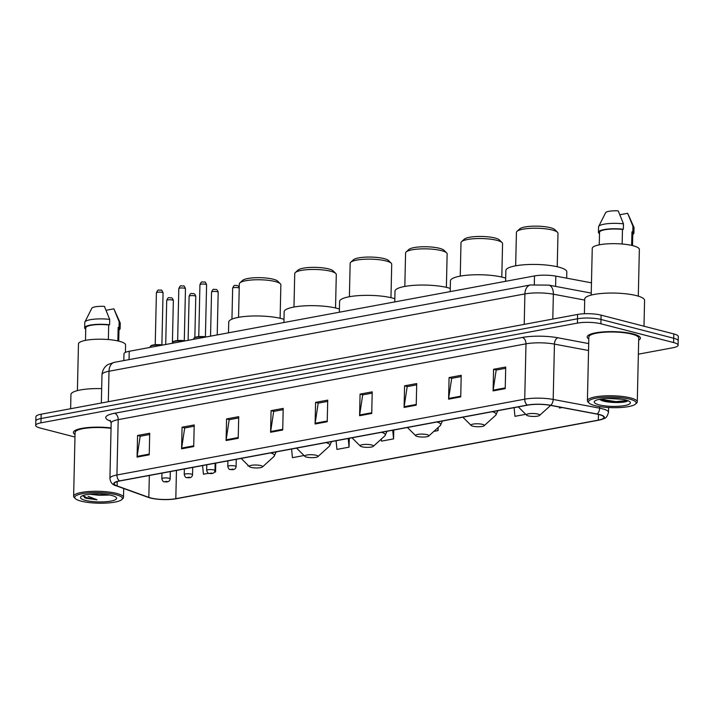 <?xml version="1.0" encoding="UTF-8"?>
<svg xmlns="http://www.w3.org/2000/svg" width="714" height="714" viewBox="0 0 714 714"><rect width="100%" height="100%" fill="white"/><g stroke="black" fill="none" stroke-linecap="round" stroke-linejoin="round"><path stroke-width="1.07" d="M123.817 360.588L123.968 353.841A16.627 3.686 1.3 0 1 129.234 351.279L534.491 275.934A16.627 3.686 1.3 0 1 555.831 276.131L591.469 282.833M638.37 354.171L672.838 347.763A16.627 3.686 -178.7 0 0 678.104 345.201L678.3 336.553A16.627 3.686 -178.7 0 0 673.811 333.92L601.099 315.133A16.627 3.686 -178.7 0 0 577.599 314.455L41.162 414.2A16.627 3.686 -178.7 0 0 35.896 416.753L35.798 421.082A16.627 3.686 -178.7 0 1 41.064 418.52A16.627 3.686 -178.7 0 0 35.798 421.082L35.7 425.401A16.627 3.686 -178.7 0 0 40.189 428.034L74.97 437.022M678.104 345.201A16.627 3.686 -178.7 0 0 673.614 342.568L600.902 323.781L601.001 319.461A16.627 3.686 -178.7 0 0 577.501 318.783L41.064 418.52L577.501 318.783A16.627 3.686 -178.7 0 1 601.001 319.461L673.713 338.249L601.001 319.461L601.099 315.133M678.202 340.881A16.627 3.686 -178.7 0 0 673.713 338.249A16.627 3.686 -178.7 0 1 678.202 340.881M633.211 333.929A26.605 5.89 -178.7 0 0 604.08 331.84A26.605 5.89 -178.7 0 0 587.194 336.937A26.605 5.89 -178.7 0 0 588.809 339.025A26.605 5.89 -178.7 0 1 587.194 336.937A26.605 5.89 -178.7 0 1 604.08 331.84A26.605 5.89 -178.7 0 1 633.211 333.929A26.605 5.89 -178.7 0 1 640.396 338.141A26.605 5.89 -178.7 0 0 633.211 333.929M111.063 427.945A26.605 5.89 -178.7 0 0 73.408 432.461A26.605 5.89 -178.7 0 0 75.024 434.549A26.605 5.89 -178.7 0 1 73.408 432.461A26.605 5.89 -178.7 0 1 111.063 427.945M599.153 414.593A17.734 3.927 1.3 0 1 603.937 417.404A17.734 3.927 1.3 0 1 598.323 420.127L175.814 498.684A17.734 3.927 1.3 0 1 148.833 497.381L117.114 485.922A17.734 3.927 1.3 0 1 114.231 483.69A17.734 3.927 1.3 0 1 119.845 480.959L527.637 405.141A17.734 3.927 1.3 0 1 550.405 405.356L596.85 414.084A17.734 3.927 1.3 0 1 599.153 414.593M599.474 414.531A18.18 4.025 -178.7 0 0 597.118 414.013L550.673 405.284A18.18 4.025 -178.7 0 0 527.334 405.061L119.541 480.879A18.18 4.025 -178.7 0 0 116.739 485.966L148.467 497.426A18.18 4.025 -178.7 0 0 152.225 498.434A18.18 4.025 -178.7 0 0 175.019 498.952A18.18 4.025 -178.7 0 0 176.117 498.765L598.627 420.207A18.18 4.025 -178.7 0 0 599.474 414.531M638.682 340.15A26.605 5.89 -178.7 0 0 640.396 338.141A26.605 5.89 -178.7 0 1 638.682 340.15M600.902 323.781A16.627 3.686 -178.7 0 0 577.403 323.103L40.966 422.84A16.627 3.686 -178.7 0 0 35.7 425.401M226.088 440.538L226.579 418.931L238.708 416.673L238.217 438.289L226.088 440.538A4.436 2.972 79.5 0 1 226.151 439.806L238.235 437.557M181.579 448.82L182.07 427.204L194.208 424.946L193.717 446.562L181.579 448.82A4.436 2.972 79.5 0 1 181.651 448.08L193.735 445.831M137.079 457.094L137.57 435.478L149.708 433.219L149.217 454.836L137.079 457.094A4.436 2.972 79.5 0 1 137.142 456.353L149.235 454.104M359.588 415.718L360.079 394.101L372.217 391.852L371.726 413.46L359.588 415.718A4.436 2.972 79.5 0 1 359.651 414.977L371.744 412.737M404.088 407.444L404.579 385.828L416.717 383.57L416.226 405.186L404.088 407.444A4.436 2.972 79.5 0 1 404.151 406.703L416.244 404.463M448.588 399.171L449.079 377.554L461.217 375.296L460.726 396.913L448.588 399.171A4.436 2.972 79.5 0 1 448.651 398.43L460.744 396.181M493.088 390.897L493.579 369.281L505.717 367.023L505.226 388.639L493.088 390.897A4.436 2.972 79.5 0 1 493.151 390.156L505.244 387.907M270.588 432.265L271.079 410.648L283.208 408.399L282.717 430.015L270.588 432.265A4.436 2.972 79.5 0 1 270.651 431.533L282.735 429.284M315.088 423.991L315.579 402.375L327.717 400.126L327.226 421.742L315.088 423.991A4.436 2.972 79.5 0 1 315.151 423.259L327.235 421.01M291.589 449.026L292.437 457.683L304.048 455.523M247.847 465.064L247.936 465.956L248.624 465.831M214.441 472.186L215.574 471.972L215.771 463.127M202.589 465.573L203.436 474.23L208.72 473.248M433.835 431.39L438.075 430.604L438.146 427.481M514.098 407.658L514.946 416.316L525.745 414.307M559.348 407.034L559.446 408.042L562.079 407.551M336.089 440.752L336.937 449.409L349.075 447.151L349.28 438.298M381.24 439.128L381.437 441.136L393.575 438.878L393.78 430.024M315.579 402.375L318.435 403.115M327.681 401.393L318.185 403.16L315.151 423.259M271.079 410.648L273.935 411.389M283.181 409.666L273.685 411.434L270.651 431.533M493.579 369.281L496.435 370.022M505.69 368.299L496.185 370.066L493.151 390.156M449.079 377.554L451.935 378.295M461.19 376.573L451.685 378.34L448.651 398.43M404.579 385.828L407.435 386.569M416.681 384.846L407.185 386.613L404.151 406.703M360.079 394.101L362.935 394.842M372.181 393.119L362.685 394.887L359.651 414.977M137.57 435.478L140.426 436.209M149.681 434.496L140.185 436.263L137.142 456.353M182.07 427.204L184.935 427.936M194.181 426.222L184.685 427.989L181.651 448.08M226.579 418.931L229.435 419.662M238.681 417.949L229.185 419.707L226.151 439.806M393.575 438.878L392.727 430.221M438.075 430.604L437.807 427.793M349.075 447.151L348.227 438.494M215.574 471.972L215.057 466.715M594.923 405.614A23.839 5.284 -178.7 0 0 618.431 407.623A23.839 5.284 -178.7 0 0 635.496 404.106A23.839 5.284 -178.7 0 0 629.721 399.153A23.839 5.284 -178.7 0 0 601.143 397.475A23.839 5.284 -178.7 0 0 589.086 403.053A23.839 5.284 -178.7 0 0 594.923 405.614M635.496 404.106L636.602 403.107A24.945 5.525 -178.7 0 0 637.281 401.866A24.945 5.525 -178.7 0 0 630.551 397.921A24.945 5.525 -178.7 0 0 603.241 395.958A24.945 5.525 -178.7 0 0 587.408 400.741A24.945 5.525 -178.7 0 0 588.033 402.009L589.086 403.053M637.281 401.866L638.727 338.106A24.945 5.525 -178.7 0 0 631.997 334.152A24.945 5.525 -178.7 0 0 604.687 332.197A24.945 5.525 -178.7 0 0 588.854 336.972L587.408 400.741M643.992 326.218L644.572 300.389A29.934 6.631 -178.7 0 0 636.495 295.65A29.934 6.631 -178.7 0 0 603.723 293.302A29.934 6.631 -178.7 0 0 584.73 299.032L584.391 313.749M638.298 296.158L639.36 249.445A23.562 5.221 -178.7 0 0 632.997 245.714A23.562 5.221 -178.7 0 0 607.203 243.867A23.562 5.221 -178.7 0 0 592.254 248.383L591.192 295.087M622.394 399.278L621.001 399.188A12.531 2.776 -178.7 0 0 621.394 399.117M621.001 399.188L607.498 398.421M625.509 399.929A18.073 4.007 -178.7 0 0 607.694 398.412A18.073 4.007 -178.7 0 0 594.744 401.072A18.073 4.007 -178.7 0 0 599.126 404.838A18.073 4.007 -178.7 0 0 620.796 406.105A18.073 4.007 -178.7 0 0 629.935 401.875A18.073 4.007 -178.7 0 0 625.509 399.929M599.287 399.331L601.973 400.634C609.444 403.294 626.107 402.973 627.713 400.777L627.053 401.206M622.144 244.018L622.474 229.426A16.627 3.686 -178.7 0 0 599.546 232.327L599.26 244.84M622.474 229.426L623.358 229.265L623.474 223.857L618.199 210.853A11.085 2.454 -178.7 0 0 605.597 212.736L598.671 226.49A17.734 3.927 -178.7 0 0 598.564 226.891L598.439 232.3A17.734 3.927 -178.7 0 0 599.519 233.692M623.474 223.857A17.734 3.927 -178.7 0 0 598.671 226.49M623.358 229.265A17.734 3.927 -178.7 0 0 598.439 232.3M632.515 245.598L632.8 233.076A16.627 3.686 -178.7 0 0 631.944 231.871L631.631 245.393M632.765 234.442A17.734 3.927 -178.7 0 0 633.907 233.103L634.032 227.704A17.734 3.927 -178.7 0 0 633.943 227.284L627.66 213.299L619.886 214.744M633.943 227.284A17.734 3.927 -178.7 0 0 632.943 226.302L632.827 231.711L631.944 231.871M627.66 213.299L632.943 226.302M633.907 233.103A17.734 3.927 -178.7 0 0 632.827 231.711M627.24 400.447L615.941 401.643L600.295 399.135M627.088 401.188L615.923 402.321L599.492 399.483M557.232 266.75L557.991 233.326A20.786 4.605 -178.7 0 0 557.473 232.264L554.832 229.64A18.011 3.989 -178.7 0 0 550.423 227.704A18.011 3.989 -178.7 0 0 532.662 226.195A18.011 3.989 -178.7 0 0 519.756 228.846L516.998 231.345A20.786 4.605 -178.7 0 0 516.427 232.38L515.669 265.813M557.473 232.264A20.786 4.605 -178.7 0 0 552.386 230.033A20.786 4.605 -178.7 0 0 531.885 228.284A20.786 4.605 -178.7 0 0 516.998 231.345M528.226 415.869A6.649 1.473 -178.7 0 0 534.786 416.423A6.649 1.473 -178.7 0 0 539.543 415.45A6.649 1.473 -178.7 0 0 537.937 414.066A6.649 1.473 -178.7 0 0 529.958 413.593A6.649 1.473 -178.7 0 0 526.593 415.155A6.649 1.473 -178.7 0 0 528.226 415.869M566.675 278.174L566.818 271.918A30.488 6.756 -178.7 0 0 558.589 267.081A30.488 6.756 -178.7 0 0 525.209 264.689A30.488 6.756 -178.7 0 0 505.86 270.535L505.619 281.298M501.808 277.059L502.567 243.635A20.786 4.605 -178.7 0 0 502.049 242.573L499.407 239.949A18.011 3.989 -178.7 0 0 494.998 238.012A18.011 3.989 -178.7 0 0 477.238 236.495A18.011 3.989 -178.7 0 0 464.332 239.154L461.574 241.653A20.786 4.605 -178.7 0 0 461.003 242.689L460.244 276.113M502.049 242.573A20.786 4.605 -178.7 0 0 496.962 240.341A20.786 4.605 -178.7 0 0 476.461 238.592A20.786 4.605 -178.7 0 0 461.574 241.653M472.802 426.169A6.649 1.473 -178.7 0 0 479.362 426.731A6.649 1.473 -178.7 0 0 484.119 425.749A6.649 1.473 -178.7 0 0 482.512 424.366A6.649 1.473 -178.7 0 0 474.533 423.902A6.649 1.473 -178.7 0 0 471.169 425.455A6.649 1.473 -178.7 0 0 472.802 426.169M505.69 278.13A30.488 6.756 -178.7 0 0 503.165 277.389A30.488 6.756 -178.7 0 0 469.785 274.997A30.488 6.756 -178.7 0 0 450.436 280.834L450.195 291.607M446.384 287.367L447.142 253.934A20.786 4.605 -178.7 0 0 446.625 252.881L443.983 250.257A18.011 3.989 -178.7 0 0 439.574 248.32A18.011 3.989 -178.7 0 0 421.813 246.803A18.011 3.989 -178.7 0 0 408.908 249.454L406.15 251.962A20.786 4.605 -178.7 0 0 405.579 252.997L404.82 286.421M446.625 252.881A20.786 4.605 -178.7 0 0 441.538 250.641A20.786 4.605 -178.7 0 0 421.037 248.9A20.786 4.605 -178.7 0 0 406.15 251.962M417.378 436.477A6.649 1.473 -178.7 0 0 423.938 437.039A6.649 1.473 -178.7 0 0 428.703 436.058A6.649 1.473 -178.7 0 0 427.088 434.674A6.649 1.473 -178.7 0 0 419.109 434.21A6.649 1.473 -178.7 0 0 415.744 435.763A6.649 1.473 -178.7 0 0 417.378 436.477M450.266 288.429A30.488 6.756 -178.7 0 0 447.74 287.697A30.488 6.756 -178.7 0 0 414.37 285.305A30.488 6.756 -178.7 0 0 395.012 291.142L394.771 301.906M390.96 297.667L391.718 264.242A20.786 4.605 -178.7 0 0 391.201 263.18L388.559 260.556A18.011 3.989 -178.7 0 0 384.15 258.62A18.011 3.989 -178.7 0 0 366.389 257.111A18.011 3.989 -178.7 0 0 353.484 259.762L350.726 262.261A20.786 4.605 -178.7 0 0 350.155 263.296L349.396 296.729M391.201 263.18A20.786 4.605 -178.7 0 0 386.113 260.949A20.786 4.605 -178.7 0 0 365.613 259.2A20.786 4.605 -178.7 0 0 350.726 262.261M361.953 446.786A6.649 1.473 -178.7 0 0 368.513 447.339A6.649 1.473 -178.7 0 0 373.279 446.366A6.649 1.473 -178.7 0 0 371.664 444.974A6.649 1.473 -178.7 0 0 363.685 444.51A6.649 1.473 -178.7 0 0 360.32 446.072A6.649 1.473 -178.7 0 0 361.953 446.786M394.842 298.738A30.488 6.756 -178.7 0 0 392.316 297.997A30.488 6.756 -178.7 0 0 358.946 295.605A30.488 6.756 -178.7 0 0 339.587 301.442L339.346 312.214M335.535 307.975L336.294 274.542A20.786 4.605 -178.7 0 0 335.776 273.489L333.135 270.865A18.011 3.989 -178.7 0 0 328.726 268.928A18.011 3.989 -178.7 0 0 310.965 267.411A18.011 3.989 -178.7 0 0 298.059 270.07L295.301 272.569A20.786 4.605 -178.7 0 0 294.73 273.605L293.981 307.029M335.776 273.489A20.786 4.605 -178.7 0 0 330.689 271.258A20.786 4.605 -178.7 0 0 310.188 269.508A20.786 4.605 -178.7 0 0 295.301 272.569M306.529 457.085A6.649 1.473 -178.7 0 0 313.089 457.647A6.649 1.473 -178.7 0 0 317.855 456.665A6.649 1.473 -178.7 0 0 316.24 455.282A6.649 1.473 -178.7 0 0 308.261 454.818A6.649 1.473 -178.7 0 0 304.896 456.371A6.649 1.473 -178.7 0 0 306.529 457.085M339.418 309.037A30.488 6.756 -178.7 0 0 336.892 308.305A30.488 6.756 -178.7 0 0 303.521 305.913A30.488 6.756 -178.7 0 0 284.163 311.75L283.922 322.523M280.111 318.274L280.87 284.85A20.786 4.605 -178.7 0 0 280.352 283.788L277.71 281.173A18.011 3.989 -178.7 0 0 273.301 279.236A18.011 3.989 -178.7 0 0 255.541 277.719A18.011 3.989 -178.7 0 0 242.635 280.37L239.877 282.878A20.786 4.605 -178.7 0 0 239.315 283.904L238.556 317.337M280.352 283.788A20.786 4.605 -178.7 0 0 275.265 281.557A20.786 4.605 -178.7 0 0 254.764 279.808A20.786 4.605 -178.7 0 0 239.877 282.878M251.105 467.393A6.649 1.473 -178.7 0 0 257.665 467.956A6.649 1.473 -178.7 0 0 262.431 466.974A6.649 1.473 -178.7 0 0 260.815 465.59A6.649 1.473 -178.7 0 0 252.836 465.117A6.649 1.473 -178.7 0 0 249.472 466.679A6.649 1.473 -178.7 0 0 251.105 467.393M283.993 319.345A30.488 6.756 -178.7 0 0 281.468 318.614A30.488 6.756 -178.7 0 0 248.097 316.213A30.488 6.756 -178.7 0 0 228.739 322.059L228.498 332.822M81.146 501.148A23.839 5.284 -178.7 0 0 104.646 503.147A23.839 5.284 -178.7 0 0 121.719 499.639A23.839 5.284 -178.7 0 0 115.936 494.677A23.839 5.284 -178.7 0 0 87.358 493.008A23.839 5.284 -178.7 0 0 75.309 498.586A23.839 5.284 -178.7 0 0 81.146 501.148M121.719 499.639L122.817 498.64A24.945 5.525 -178.7 0 0 123.504 497.399A24.945 5.525 -178.7 0 0 116.766 493.445A24.945 5.525 -178.7 0 0 89.455 491.491A24.945 5.525 -178.7 0 0 73.622 496.266A24.945 5.525 -178.7 0 0 74.247 497.533L75.309 498.586M125.405 352.386L125.575 344.978A23.562 5.221 -178.7 0 0 119.211 341.247A23.562 5.221 -178.7 0 0 93.427 339.4A23.562 5.221 -178.7 0 0 78.469 343.907L77.407 390.612M89.518 494.213L99.139 495.293L91.999 494.034M82.735 495.632L86.028 498.274L97.042 499.791L88.108 496.284M111.732 495.462A18.073 4.007 -178.7 0 0 93.909 493.945A18.073 4.007 -178.7 0 0 80.968 496.605A18.073 4.007 -178.7 0 0 85.35 500.362A18.073 4.007 -178.7 0 0 107.02 501.63A18.073 4.007 -178.7 0 0 116.159 497.399A18.073 4.007 -178.7 0 0 111.732 495.462M99.139 495.293L109.474 495.052M108.358 339.552L108.689 324.959A16.627 3.686 -178.7 0 0 85.769 327.851L85.484 340.373M108.689 324.959L109.572 324.79L109.697 319.39L104.414 306.377A11.085 2.454 -178.7 0 0 91.811 308.269L84.886 322.014A17.734 3.927 -178.7 0 0 84.779 322.425L84.654 327.824A17.734 3.927 -178.7 0 0 85.734 329.216M109.697 319.39A17.734 3.927 -178.7 0 0 84.886 322.014M109.572 324.79A17.734 3.927 -178.7 0 0 84.654 327.824M118.729 341.122L119.015 328.61A16.627 3.686 -178.7 0 0 118.158 327.405L117.846 340.917M101.674 388.621A29.934 6.631 -178.7 0 0 70.945 394.556L70.624 408.72M111.054 428.346A24.945 5.525 -178.7 0 0 75.077 432.497L73.622 496.266M118.979 329.975A17.734 3.927 -178.7 0 0 120.122 328.636L120.247 323.228A17.734 3.927 -178.7 0 0 120.157 322.817L113.883 308.823L106.1 310.269M120.157 322.817A17.734 3.927 -178.7 0 0 119.167 321.836L119.042 327.235L118.158 327.405M113.883 308.823L119.167 321.836M120.122 328.636A17.734 3.927 -178.7 0 0 119.042 327.235M97.042 499.791L86.671 497.64L82.904 495.57M86.028 498.274L84.475 497.569M103.905 494.204L98.255 493.901M555.599 286.403L555.831 276.131M534.304 284.467L534.491 275.934M129.038 359.615L129.234 351.279M577.599 314.455L577.403 323.103M673.811 333.92L673.614 342.568M41.162 414.2L40.966 422.84M584.704 300.085L553.359 294.195L552.797 319.069M530.448 284.975A11.085 7.426 79.5 0 0 524.906 293.918L109.01 371.244A22.17 4.909 -178.7 0 0 101.986 374.663C102.807 367.094 107.743 364.658 108.483 364.336L114.552 362.301L530.448 284.975L548.754 285.118A11.085 6.444 100.6 0 1 553.359 294.195A22.17 4.909 -178.7 0 0 524.906 293.918L524.21 324.379M114.552 362.301A11.085 7.426 79.5 0 0 109.01 371.244L108.314 401.714M598.323 420.127L598.457 414.423M119.541 480.879A5.542 3.713 -100.5 0 1 116.935 474.989L524.728 399.171A22.17 4.909 1.3 0 1 553.18 399.438L599.626 408.167A22.17 4.909 1.3 0 1 602.509 408.801A22.17 4.909 1.3 0 1 608.489 412.317L608.596 407.524M597.118 414.013A5.542 3.222 100.6 0 0 599.626 408.167L599.662 406.587M550.673 405.284A5.542 3.222 100.6 0 0 553.18 399.438L554.439 344.103A22.17 4.909 -178.7 0 0 525.986 343.836L524.728 399.171A5.542 3.713 79.5 0 0 527.334 405.061M116.739 485.966A5.542 4.516 109.9 0 1 116.275 485.832C112.517 484.94 110.402 482.468 109.92 478.398A22.17 4.909 1.3 0 1 116.935 474.989L118.194 419.653A22.17 4.909 -178.7 0 0 111.17 423.063L110.152 420.35M148.467 497.426A5.542 4.516 109.9 0 1 148.003 497.292L116.275 485.832M110.777 421.206L110.251 421.019A27.712 6.14 1.3 0 1 114.526 413.272L522.318 337.454A27.712 6.14 1.3 0 1 557.884 337.784L588.702 343.577M588.55 350.512L554.439 344.103A5.542 3.222 -79.4 0 1 557.884 337.784M522.318 337.454A5.542 3.713 79.5 0 1 525.986 343.836L118.194 419.653A5.542 3.713 79.5 0 0 114.526 413.272M117.114 485.922L117.212 481.593M148.833 497.381L149.333 475.479M175.814 498.684L176.447 470.437M484.119 425.749L495.739 415.209A18.332 4.061 -178.7 0 0 492.365 411.701M428.703 436.058L440.315 425.517A18.332 4.061 -178.7 0 0 436.941 422.001M373.279 446.366L384.891 435.826A18.332 4.061 -178.7 0 0 381.517 432.309M317.855 456.665L329.466 446.125A18.332 4.061 -178.7 0 0 326.093 442.609M262.431 466.974L274.042 456.433A18.332 4.061 -178.7 0 0 270.668 452.917M239.217 288.144A3.329 0.741 -178.7 0 0 238.405 287.796A3.329 0.741 -178.7 0 0 234.763 287.528A3.329 0.741 -178.7 0 0 232.657 288.17C234.585 283.77 234.585 285.975 237.075 285.484C238.065 285.564 238.806 286.51 239.306 288.322M227.9 460.869L227.775 466.474A4.159 0.919 1.3 0 1 230.417 465.68A4.159 0.919 1.3 0 1 234.968 466.01A4.159 0.919 1.3 0 1 236.093 466.67L236.254 459.316M232.88 469.089L230.863 469.464L232.88 469.089M217.288 291.723A3.329 0.741 -178.7 0 0 213.647 291.455A3.329 0.741 -178.7 0 0 211.54 292.097C213.468 287.697 213.468 289.902 215.958 289.411C216.949 289.491 217.69 290.437 218.189 292.249A3.329 0.741 -178.7 0 0 217.288 291.723M206.783 464.796L206.658 470.401A4.159 0.919 1.3 0 1 209.3 469.607A4.159 0.919 1.3 0 1 213.852 469.937A4.159 0.919 1.3 0 1 214.968 470.588L215.137 463.243M211.763 473.016L209.746 473.391L211.763 473.016M194.877 295.882A3.329 0.741 -178.7 0 0 191.236 295.623A3.329 0.741 -178.7 0 0 189.121 296.265C191.057 291.865 191.057 294.07 193.548 293.579C194.529 293.659 195.279 294.605 195.779 296.408A3.329 0.741 -178.7 0 0 194.877 295.882M184.373 468.964L184.248 474.569A4.159 0.919 1.3 0 1 186.889 473.775A4.159 0.919 1.3 0 1 191.432 474.105A4.159 0.919 1.3 0 1 192.557 474.756L192.726 467.411M189.353 477.175L187.327 477.559L189.353 477.175M172.467 300.05A3.329 0.741 -178.7 0 0 168.825 299.791A3.329 0.741 -178.7 0 0 166.71 300.424C168.638 296.033 168.647 298.238 171.137 297.747C172.119 297.827 172.859 298.773 173.359 300.576A3.329 0.741 -178.7 0 0 172.467 300.05M161.962 473.132L161.837 478.737A4.159 0.919 1.3 0 1 164.47 477.943A4.159 0.919 1.3 0 1 169.022 478.264A4.159 0.919 1.3 0 1 170.146 478.924L170.316 471.579M166.942 481.343L164.916 481.718L166.942 481.343M199.938 284.69C201.866 280.299 201.866 282.503 204.356 282.012C204.963 281.503 205.712 282.449 206.587 284.841A3.329 0.741 -178.7 0 0 205.686 284.315A3.329 0.741 -178.7 0 0 202.044 284.056A3.329 0.741 -178.7 0 0 199.938 284.69L198.76 336.624M205.141 337.169A8.318 1.839 -178.7 0 0 193.726 338.623L193.708 339.293M194.315 337.954A7.756 1.723 1.3 0 1 206.382 336.937M178.821 288.617C180.749 284.226 180.749 286.43 183.239 285.939C183.846 285.43 184.596 286.376 185.47 288.768A3.329 0.741 -178.7 0 0 184.569 288.242A3.329 0.741 -178.7 0 0 180.928 287.983A3.329 0.741 -178.7 0 0 178.821 288.617L177.643 340.551M184.025 341.096A8.318 1.839 -178.7 0 0 172.601 342.55L172.592 343.22M173.199 341.881A7.756 1.723 1.3 0 1 185.265 340.864M156.411 292.785C158.338 288.385 158.338 290.598 160.828 290.107C161.435 289.598 162.176 290.544 163.06 292.936A3.329 0.741 -178.7 0 0 162.158 292.41A3.329 0.741 -178.7 0 0 158.517 292.151A3.329 0.741 -178.7 0 0 156.411 292.785L155.224 344.719M161.614 345.264A8.318 1.839 -178.7 0 0 150.19 346.709L150.181 347.388M150.788 346.049A7.756 1.723 1.3 0 1 162.854 345.032M101.986 374.663L101.343 403.008M548.754 285.118L591.237 293.097M152.225 498.434L148.003 497.292M175.019 498.952L598.698 420.198C605.543 418.154 606.525 418.841 608.489 412.317M109.92 478.398L111.17 423.063M539.543 415.45L550.619 405.4M526.593 415.155L518.266 406.882M497.953 410.514L495.739 415.209M471.169 425.455L462.851 417.181M442.528 420.823L440.315 425.517M415.744 435.763L407.426 427.49M387.104 431.122L384.891 435.826M360.32 446.072L352.002 437.798M331.68 441.43L329.466 446.125M304.896 456.371L296.578 448.097M276.256 451.739L274.042 456.433M249.472 466.679L241.153 458.406M123.7 488.51L123.504 497.399M232.657 288.17L231.952 319.14M227.775 466.474C228.605 468.893 229.417 469.883 230.229 469.446C233.728 470.133 235.682 469.214 236.093 466.67M211.54 292.097L210.541 336.16M206.658 470.401C207.488 472.82 208.301 473.81 209.113 473.373C212.611 474.06 214.566 473.141 214.968 470.588M218.189 292.249L217.217 334.92M189.121 296.265L188.121 340.328M184.248 474.569C185.078 476.988 185.89 477.969 186.702 477.541C190.201 478.228 192.155 477.309 192.557 474.756M195.779 296.408L194.842 337.392M166.71 300.424L165.71 344.496M161.837 478.737C162.658 481.156 163.479 482.137 164.282 481.7C167.79 482.396 169.745 481.477 170.146 478.924M173.359 300.576L172.395 343.255M206.587 284.841L205.409 336.776M201.696 465.742L199.349 466.18M193.726 338.623L194.663 337.481L198.563 336.642L206.444 336.928M185.47 288.768L184.292 340.703M180.571 469.669L178.232 470.107M172.601 342.55L173.547 341.408L177.447 340.569L185.319 340.855M163.06 292.936L161.882 344.871M158.16 473.837L155.822 474.274M150.19 346.709L151.127 345.576L155.027 344.737L162.908 345.023"/></g></svg>
